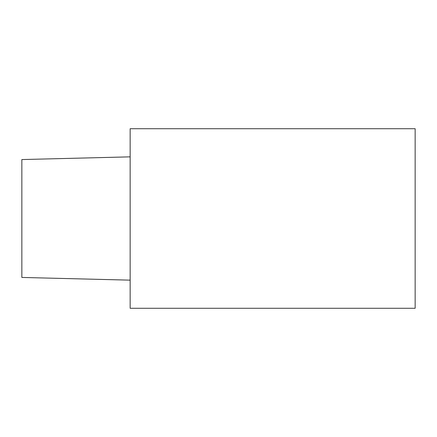 <?xml version="1.0" encoding="UTF-8"?>
<svg xmlns="http://www.w3.org/2000/svg" width="437" height="437" viewBox="0 0 437 437"><rect width="100%" height="100%" fill="white"/><g stroke="black" fill="none" stroke-linecap="round" stroke-linejoin="round"><path stroke-width="0.66" d="M130.15 280.15L21.85 277.44L21.85 159.56L130.15 156.85M130.15 308.276L130.15 128.724L415.15 128.724L415.15 308.276L130.15 308.276"/></g></svg>
